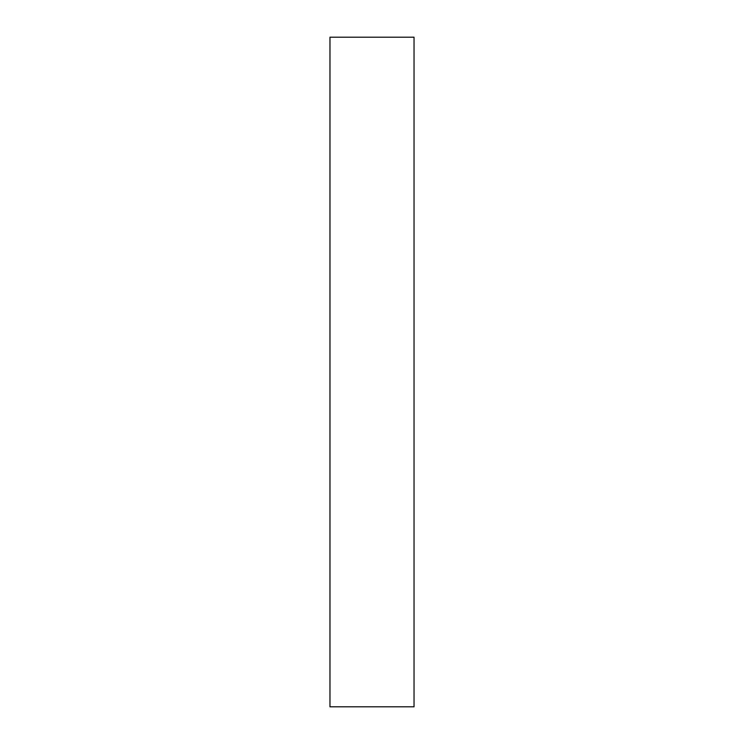 <?xml version="1.0" encoding="UTF-8"?>
<svg xmlns="http://www.w3.org/2000/svg" width="744" height="744" viewBox="0 0 744 744"><rect width="100%" height="100%" fill="white"/><g stroke="black" fill="none" stroke-linecap="round" stroke-linejoin="round"><path stroke-width="1.12" d="M414.036 706.8L329.964 706.8L414.036 706.8L414.036 37.2L414.036 706.8M329.964 37.2L414.036 37.2L329.964 37.2L329.964 706.8L329.964 37.2"/></g></svg>
